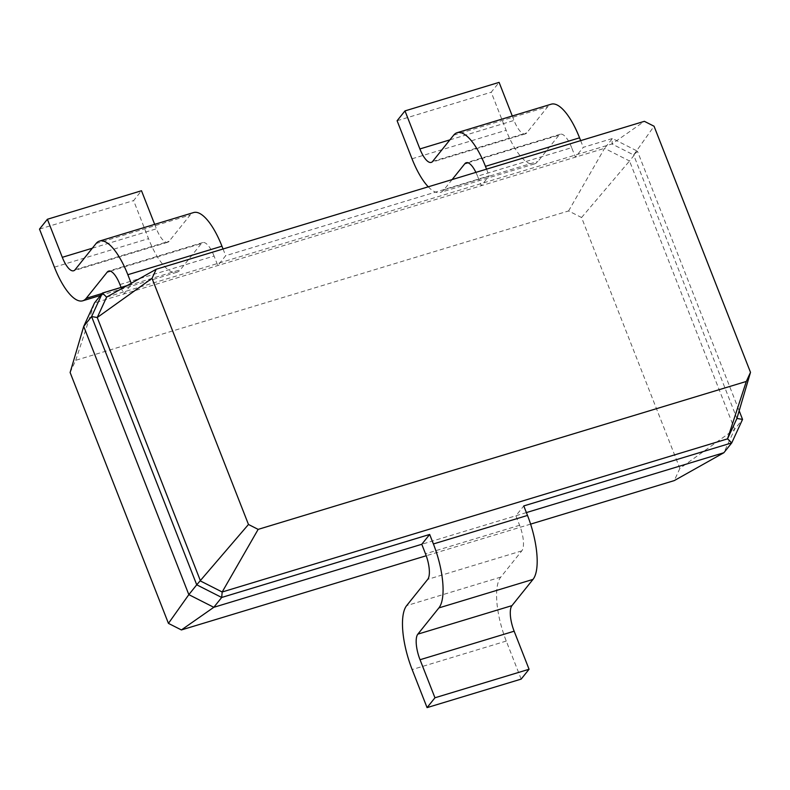 <?xml version="1.0" encoding="UTF-8"?>
<svg xmlns="http://www.w3.org/2000/svg" width="790" height="790" viewBox="0 0 790 790"><rect width="100%" height="100%" fill="white"/><g stroke="black" fill="none" stroke-linecap="round" stroke-linejoin="round"><path stroke-width="0.59" stroke-dasharray="3.95 2.96" d="M70.122 372.505L75.731 360.309L568.593 210.95L581.558 217.526L679.874 468.401L734.661 429.247L723.857 452.739M581.558 217.526L629.531 160.992L734.661 429.247L742.551 419.401M679.874 468.401L674.265 480.597M530.604 524.125L426.235 555.755M568.593 210.95L604.567 148.332L629.531 160.992L637.421 151.157L739.173 410.79M526.387 512.582L421.781 544.28M75.731 360.309L94.514 302.906L604.567 148.332L612.457 138.497L637.421 151.157L633.649 154.958L736.912 418.453M521.173 679.104L506.262 641.055A52.288 17.805 -106.9 0 1 500.771 577.095L521.805 550.857A20.915 7.12 73.1 0 0 519.613 525.271L515.89 515.761L523.77 505.926M121.077 287.402L123.684 294.068L131.575 284.222L127.19 285.555M119.952 284.548L214.06 256.029L217.793 265.549L225.683 255.703L489.178 175.854L481.288 185.699L477.565 176.18L571.664 147.661L575.396 157.18L583.287 147.335L612.457 138.497L611.974 143.968L633.649 154.958L654.051 126.222M106.62 297.109L611.974 143.968L644.373 121.324M131.209 283.294L131.575 284.222M571.664 147.661A20.915 7.12 -106.9 0 0 560.337 134.211A20.915 7.12 -106.9 0 0 558.955 135.199L537.911 161.436A52.288 17.805 73.1 0 1 534.435 163.915A52.288 17.805 73.1 0 1 506.123 130.271L491.212 92.223L499.102 82.377M512.275 115.992L514.014 120.436A20.915 7.12 -106.9 0 0 525.34 133.885A20.915 7.12 -106.9 0 0 526.732 132.898L547.766 106.66A52.288 17.805 73.1 0 1 551.242 104.181M580.66 140.63L583.287 147.335M214.06 256.029A20.915 7.12 -106.9 0 0 202.734 242.57A20.915 7.12 -106.9 0 0 201.341 243.567L180.308 269.805A52.288 17.805 73.1 0 1 176.832 272.283A52.288 17.805 73.1 0 1 148.52 238.639L133.609 200.591L141.499 190.745M154.672 224.36L156.41 228.794A20.915 7.12 -106.9 0 0 167.737 242.254A20.915 7.12 -106.9 0 0 169.119 241.266L190.163 215.028A52.288 17.805 73.1 0 1 193.639 212.55M223.047 248.998L225.683 255.703M477.565 176.18A20.915 7.12 -106.9 0 0 475.896 172.378M452.127 179.577L443.802 189.956A52.288 17.805 73.1 0 1 440.336 192.434A52.288 17.805 73.1 0 1 428.259 186.815M486.551 169.149L489.178 175.854M39.5 229.1L133.609 200.591M397.103 120.742L491.212 92.223M519.613 525.271L425.504 553.79M521.805 550.857L427.706 579.376M110.333 271.148L201.341 243.567M467.947 162.78L558.955 135.199M506.262 641.055L412.153 669.564M500.771 577.095L406.662 605.614M96.054 243.547L190.163 215.028M75.02 269.785L169.119 241.266M92.302 248.228L156.41 228.794M54.411 267.158L148.52 238.639M102.028 293.525L180.308 269.805M453.657 135.179L547.766 106.66M432.624 161.417L526.732 132.898M449.915 139.86L514.014 120.436M412.015 158.79L506.123 130.271M443.802 189.956L537.911 161.436M202.734 242.57L108.625 271.089M560.337 134.211L466.238 162.72M167.737 242.254L73.628 270.772M176.832 272.283L100.518 295.411M525.34 133.885L431.231 162.404M534.435 163.915L440.336 192.434"/><path stroke-width="1.19" d="M526.387 512.582L723.857 452.739L674.265 480.597L530.604 524.125M426.235 555.755L181.404 629.946L168.438 623.379L70.122 372.505L83.71 326.398L94.514 302.906L102.404 293.06L127.19 285.555M739.173 410.79L742.551 419.401L731.747 442.894L523.77 505.926L527.503 515.436L433.394 543.955L429.671 534.445L221.694 597.467L196.73 584.807L91.601 316.553L102.404 293.06L106.62 297.109L156.213 269.252L644.373 121.324L654.051 126.222L750.5 372.347L746.313 381.452L258.152 529.379L248.475 524.471L152.026 278.356L156.213 269.252M181.404 629.946L213.804 607.303L188.84 594.643L83.71 326.398L91.601 316.553L97.239 317.511L106.62 297.109M429.671 534.445L421.781 544.28L213.804 607.303L221.694 597.467L222.178 591.996L200.502 581.005L97.239 317.511L152.026 278.356M168.438 623.379L188.84 594.643L196.73 584.807L248.475 524.471M723.857 452.739L731.747 442.894L727.531 438.855L222.178 591.996L258.152 529.379M742.551 419.401L736.912 418.453L727.531 438.855L746.313 381.452M421.781 544.28L425.504 553.79A20.915 7.12 73.1 0 1 427.706 579.376L406.662 605.614A52.288 17.805 -106.9 0 0 412.153 669.564L427.064 707.623L434.954 697.777L420.043 659.729A20.915 7.12 73.1 0 1 417.851 634.143L438.885 607.915A52.288 17.805 -106.9 0 0 433.394 543.955M121.077 287.402L119.952 284.548A20.915 7.12 -106.9 0 0 108.625 271.089A20.915 7.12 -106.9 0 0 107.242 272.086L86.199 298.324A52.288 17.805 73.1 0 1 82.723 300.802A52.288 17.805 73.1 0 1 54.411 267.158L39.5 229.1L47.39 219.264L62.301 257.313A20.915 7.12 -106.9 0 0 73.628 270.772A20.915 7.12 -106.9 0 0 75.02 269.785L96.054 243.547A52.288 17.805 73.1 0 1 99.53 241.069A52.288 17.805 73.1 0 1 127.842 274.713L131.209 283.294M736.912 418.453L750.5 372.347M427.064 707.623L521.173 679.104L529.063 669.258L514.152 631.21A20.915 7.12 73.1 0 1 511.95 605.634L532.993 579.396A52.288 17.805 -106.9 0 0 527.503 515.436M428.259 186.815A52.288 17.805 73.1 0 1 412.015 158.79L397.103 120.742L404.994 110.896L499.102 82.377L512.275 115.992M404.994 110.896L419.905 148.945A20.915 7.12 -106.9 0 0 431.231 162.404A20.915 7.12 -106.9 0 0 432.624 161.417L453.657 135.179A52.288 17.805 73.1 0 1 457.134 132.7L551.242 104.181A52.288 17.805 73.1 0 1 579.554 137.825L580.66 140.63M47.39 219.264L141.499 190.745L154.672 224.36M99.53 241.069L193.639 212.55A52.288 17.805 73.1 0 1 221.951 246.194L223.047 248.998M475.896 172.378A20.915 7.12 -106.9 0 0 466.238 162.72A20.915 7.12 -106.9 0 0 464.846 163.718L452.127 179.577M457.134 132.7A52.288 17.805 73.1 0 1 485.455 166.344L486.551 169.149M529.063 669.258L434.954 697.777M107.242 272.086L110.333 271.148M464.846 163.718L467.947 162.78M532.993 579.396L438.885 607.915M511.95 605.634L417.851 634.143M514.152 631.21L420.043 659.729M127.842 274.713L221.951 246.194M62.301 257.313L92.302 248.228M86.199 298.324L102.028 293.525M485.455 166.344L579.554 137.825M419.905 148.945L449.915 139.86M100.518 295.411L82.723 300.802"/></g></svg>
